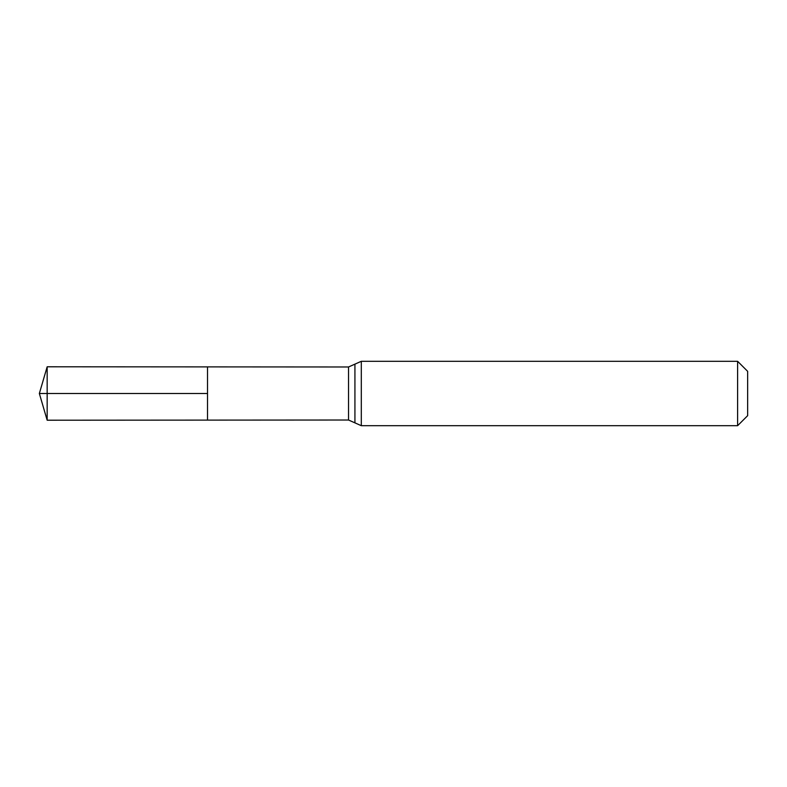 <?xml version="1.0" encoding="UTF-8"?>
<svg xmlns="http://www.w3.org/2000/svg" width="787" height="787" viewBox="0 0 787 787"><rect width="100%" height="100%" fill="white"/><g stroke="black" fill="none" stroke-linecap="round" stroke-linejoin="round"><path stroke-width="0.59" stroke-dasharray="3.94 2.95" d="M207.522 366.89L207.522 420.11L207.522 366.89M747.65 371.336L747.65 415.664M737.616 361.302L737.616 425.698M47.161 366.791L47.161 420.209M47.161 393.5L207.522 393.5M348.543 366.978L348.543 420.022M361.302 361.302L361.302 425.698M354.927 364.145L354.927 422.855"/><path stroke-width="1.18" d="M207.522 393.5L207.522 366.89L47.161 366.791L47.161 420.209L207.522 420.11L207.522 366.89L348.543 366.978L348.543 420.022L207.522 420.11L207.522 393.5M737.616 361.302L737.616 425.698L747.65 415.664L747.65 371.336L737.616 361.302L361.302 361.302L348.543 366.978M47.161 420.209L39.35 393.5L207.522 393.5L47.161 393.5M737.616 425.698L361.302 425.698L361.302 361.302M361.302 425.698L354.927 422.855L354.927 364.145M354.927 422.855L348.543 420.022M39.35 393.5L47.161 366.791"/></g></svg>
